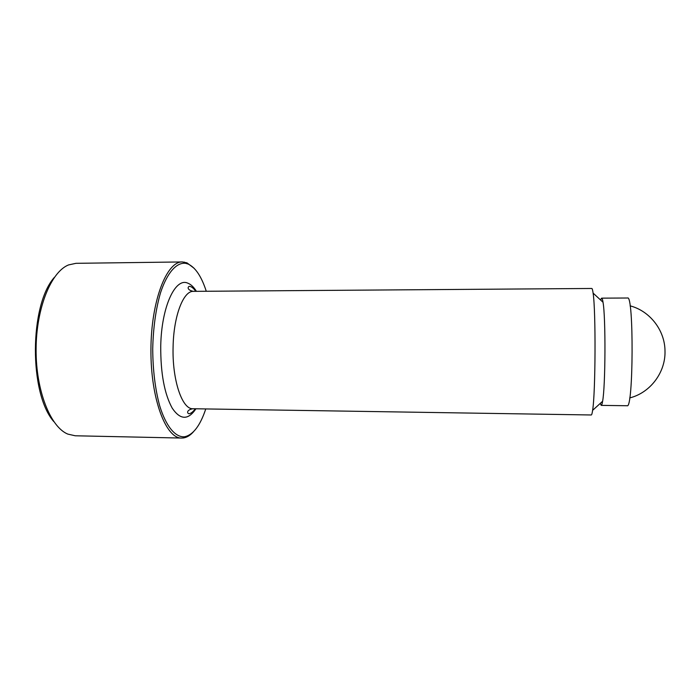<?xml version="1.0" encoding="UTF-8"?>
<svg xmlns="http://www.w3.org/2000/svg" width="700" height="700" viewBox="0 0 700 700"><rect width="100%" height="100%" fill="white"/><g stroke="black" fill="none" stroke-linecap="round" stroke-linejoin="round"><path stroke-width="1.05" d="M193.498 431.751C190.33 435.321 186.996 437.377 183.505 437.938L181.624 438.06C165.909 438.646 150.631 398.79 150.929 349.869C151.043 300.947 166.661 261.214 182.359 261.94L186.97 262.841L194.189 268.345M205.774 408.931C200.218 425.609 193.183 434.875 184.686 436.739L184.1 436.809C175.096 437.15 165.97 426.239 159.679 405.799C155.199 389.209 152.871 370.265 152.714 348.967C153.213 327.688 155.829 308.928 160.562 292.67C167.16 272.676 176.435 262.386 185.412 263.287L188.099 264.031C195.449 267.426 201.504 276.509 206.273 291.261M601.291 298.454L600.714 300.134M600.276 403.392L601.221 405.379C601.694 405.379 602.149 404.014 602.604 401.275C605.509 386.348 605.798 317.223 603.024 302.26C602.595 299.521 602.14 298.148 601.676 298.148L627.55 298.007C633.911 294.088 633.43 409.692 627.095 405.738L601.221 405.379M193.139 408.739L591.255 414.977C591.71 414.977 592.165 413.438 592.611 410.349C595.56 393.19 595.91 310.293 593.101 293.108C592.681 290.019 592.244 288.47 591.789 288.47L193.445 291.358C187.18 290.203 187.364 286.886 189.446 286.3C191.529 286.598 193.638 288.277 195.764 291.34M181.624 438.06L75.224 435.776L67.804 434.096C50.453 427.044 35.857 390.723 36.094 349.387C36.208 308.053 51.109 271.854 68.513 264.941L75.95 263.322L182.359 261.94M53.76 421.558C29.006 393.549 29.374 305.165 54.373 277.366M195.939 408.783C188.239 420.271 180.346 420.079 172.252 408.205C164.412 393.951 160.571 373.231 160.737 346.036C161.411 306.933 175.219 277.463 187.653 283.098C190.811 284.252 193.742 287 196.438 291.34M195.274 408.774C193.112 411.819 190.995 413.481 188.912 413.752C186.839 413.158 186.673 409.832 192.946 408.73C182.201 409.605 172.051 380.004 173.101 346.623C173.653 315.683 183.496 290.64 193.445 291.358M184.686 436.739L183.505 437.938M629.711 397.915C650.064 392.91 665.683 372.566 665 350.971C664.886 330.111 649.696 310.879 630.105 305.856M603.024 302.26L593.101 293.108M602.604 401.275L592.611 410.349M185.412 263.287L184.24 262.08"/></g></svg>
